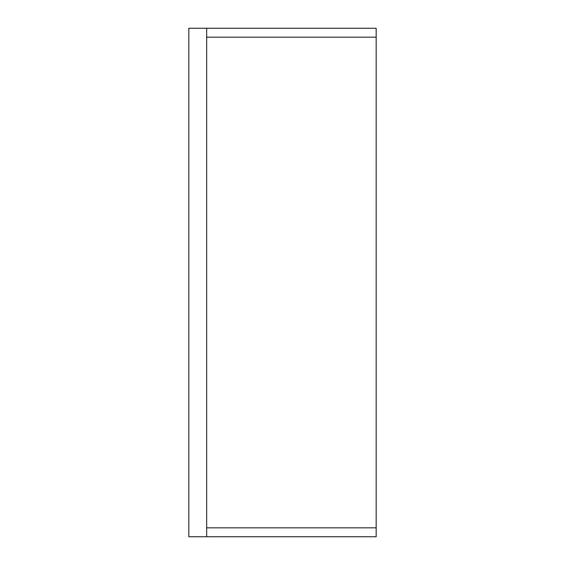 <?xml version="1.0" encoding="UTF-8"?>
<svg xmlns="http://www.w3.org/2000/svg" width="565" height="565" viewBox="0 0 565 565"><rect width="100%" height="100%" fill="white"/><g stroke="black" fill="none" stroke-linecap="round" stroke-linejoin="round"><path stroke-width="0.85" d="M206.67 536.75L376.17 536.75L376.17 28.25L206.67 28.25L206.67 536.75L188.83 536.75L188.83 28.25L206.67 28.25M376.17 37.17L206.67 37.17M376.17 527.83L206.67 527.83"/></g></svg>
